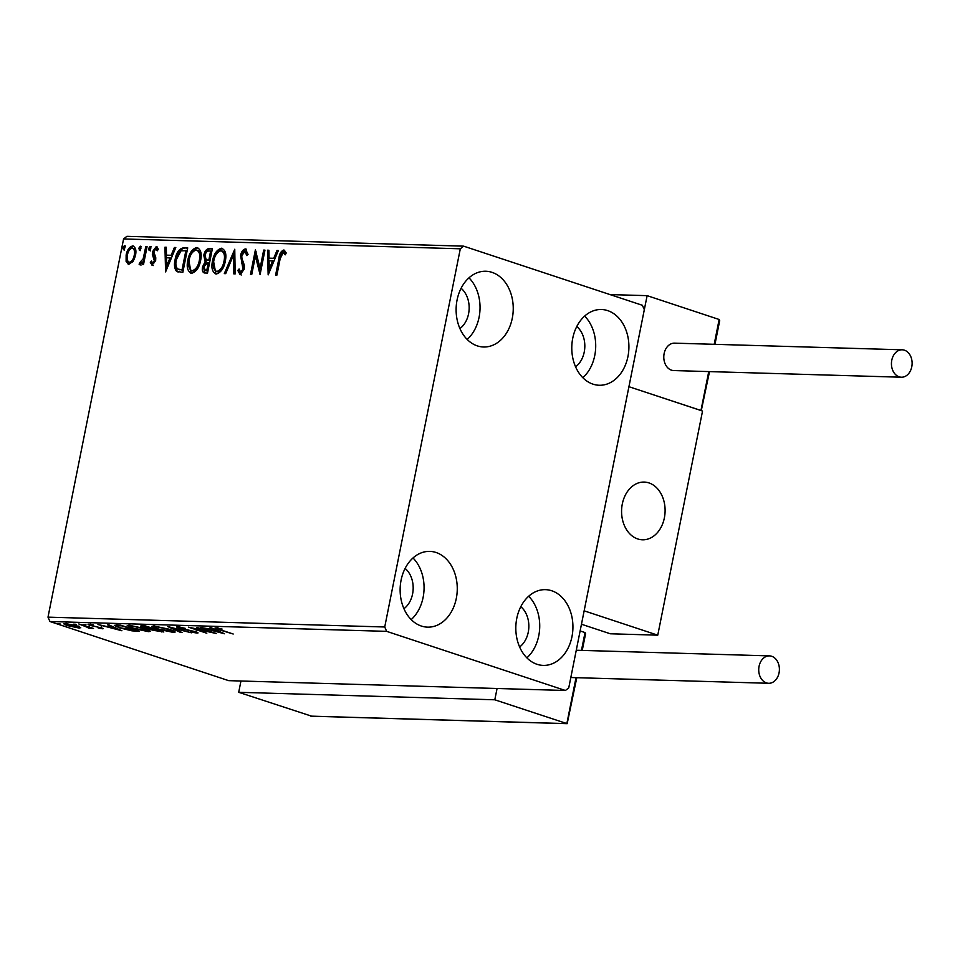 <?xml version="1.0" encoding="UTF-8"?>
<svg xmlns="http://www.w3.org/2000/svg" width="960" height="960" viewBox="0 0 960 960"><rect width="100%" height="100%" fill="white"/><g stroke="black" fill="none" stroke-linecap="round" stroke-linejoin="round"><path stroke-width="1.44" d="M537.024 664.296A37.896 28.56 -88.3 0 1 516.132 622.512A37.896 28.56 -88.3 0 1 545.484 589.656A37.896 28.56 -88.3 0 1 551.724 590.76A37.896 28.56 -88.3 0 1 572.616 632.544A37.896 28.56 -88.3 0 1 543.264 665.4A37.896 28.56 -88.3 0 1 537.024 664.296M477.336 345.888A37.896 28.56 -88.3 0 1 456.432 304.104A37.896 28.56 -88.3 0 1 485.784 271.248A37.896 28.56 -88.3 0 1 492.024 272.352A37.896 28.56 -88.3 0 1 512.928 314.136A37.896 28.56 -88.3 0 1 483.576 346.992A37.896 28.56 -88.3 0 1 477.336 345.888M593.004 384.156A37.896 28.56 -88.3 0 1 572.1 342.372A37.896 28.56 -88.3 0 1 601.452 309.504A37.896 28.56 -88.3 0 1 607.692 310.62A37.896 28.56 -88.3 0 1 628.596 352.392A37.896 28.56 -88.3 0 1 599.244 385.26A37.896 28.56 -88.3 0 1 593.004 384.156M421.356 626.04A37.896 28.56 -88.3 0 1 400.452 584.256A37.896 28.56 -88.3 0 1 429.804 551.388A37.896 28.56 -88.3 0 1 436.056 552.492A37.896 28.56 -88.3 0 1 456.948 594.276A37.896 28.56 -88.3 0 1 427.596 627.144A37.896 28.56 -88.3 0 1 421.356 626.04M128.952 264.492L126.108 261.444L126.132 255.036C127.116 249.948 129.288 246.924 132.66 245.952C135.6 247.104 136.548 250.224 135.504 255.312L132.996 261.624L128.244 264.372M128.784 264.48L127.152 261.792L127.188 255.384C128.172 250.296 130.344 247.272 133.716 246.3L133.416 246.072M147.072 246.684L143.496 264.6L142.212 264.564L142.74 261.924L139.932 264.816L139.08 264.168L140.076 262.284L143.16 258.816L145.788 246.648L147.072 246.684M139.932 264.816L139.08 264.168L140.136 264.516L141.036 262.788M140.076 262.284L142.344 262.632M152.28 265.176L150.324 262.548L151.38 261.036L152.64 262.968L154.356 260.592L152.352 254.52L152.484 251.736L156.216 246.636L158.352 249.144L157.296 250.776L155.916 248.844L153.78 251.676L155.784 257.772L155.652 260.544L151.932 265.104M153.324 263.196L152.436 262.932L153.684 263.316L155.4 260.94L154.356 260.592M157.884 249.864L155.916 248.844M183.864 247.764L187.716 247.872L182.82 272.388L176.532 271.308C174.396 268.476 173.916 264.54 175.116 259.524C176.34 252.444 179.256 248.52 183.864 247.764L187.656 248.184M205.164 273.036C202.668 272.784 201.792 270.72 202.548 266.856L205.152 261.684L203.784 255.336C204.6 251.292 206.376 249.012 209.088 248.496L212.4 248.592L207.504 273.108L204.072 272.868M234.756 249.252L235.176 273.912L233.784 273.876L233.46 255.156L225.708 273.636L224.316 273.6L234.756 249.252M263.688 250.092L264.972 250.128L260.076 274.644L255.42 256.116L251.772 274.404L250.5 274.368L255.396 249.852L260.052 268.332L263.688 250.092L264.912 250.44M284.628 250.356L283.668 250.044L286.236 252.96L285.216 254.832L283.176 252.552L280.14 258.828L276.888 275.136L275.604 275.1L278.916 258.54C279.288 254.076 280.872 251.244 283.668 250.044L284.172 250.128M285.624 254.088L283.176 252.552M460.308 248.796L384.732 626.988L386.664 631.356L565.416 690.492L568.752 687.864L644.316 309.66L642.396 305.292L463.632 246.156L460.308 248.796L123.576 238.956L48 617.148L384.732 626.988M268.164 274.884L267.528 250.2L268.908 250.248L269.052 258.156L273.708 258.288L276.984 250.476L278.376 250.524L268.164 274.884M246.396 249.252L245.4 248.928L248.064 254.388L246.78 255.6L244.992 251.448L241.848 255.528L241.776 257.952L244.368 265.308L244.272 269.064L240.168 274.692L237.792 270.444L239.088 268.968L240.684 272.184L242.976 269.124L240.576 255.456C241.332 251.784 242.94 249.6 245.4 248.928L245.928 249.024M247.704 254.736L246.36 251.856L244.992 251.448M241.212 272.352L240.396 272.124L241.74 272.532L244.032 269.472L242.976 269.124M216.396 273.996C212.304 272.364 211.008 268.008 212.508 260.94C213.828 253.932 216.804 249.696 221.448 248.22C225.468 249.888 226.752 254.208 225.3 261.192C223.992 268.188 221.028 272.46 216.396 273.996L215.376 273.828M215.916 273.948L213.564 261.288C214.872 254.28 217.86 250.044 222.504 248.568L221.448 248.22L222.408 248.388M191.712 273.276C187.62 271.644 186.324 267.288 187.824 260.208C189.144 253.212 192.12 248.976 196.764 247.5C200.784 249.168 202.068 253.488 200.616 260.472C199.308 267.468 196.344 271.728 191.712 273.276L190.692 273.108M191.22 273.228L188.868 260.556C190.188 253.56 193.176 249.324 197.808 247.848L196.764 247.5L197.712 247.668M165.588 271.884L164.952 247.212L166.332 247.248L166.476 255.156L171.132 255.288L174.408 247.488L175.8 247.524L165.588 271.884M149.292 250.548L148.644 248.472L150.108 246.456L150.768 248.532L149.112 250.512M139.512 250.26L138.852 248.184L140.328 246.168L140.976 248.244L139.32 250.224M123.552 249.792L122.892 247.716L124.368 245.7L125.016 247.776L123.36 249.756M123.576 238.956L126.9 236.328L463.632 246.156M80.508 627.456L79.296 628.092L67.62 625.644C63.768 624.372 63.024 623.664 65.376 623.484L76.98 625.908L80.76 627.828M63.876 623.748L65.376 623.484M88.824 627.876L78.804 623.952L93.528 628.44L88.836 628.236L88.02 627.78L89.22 627.78L89.496 626.376M102.744 628.14L102.612 628.776L98.244 628.068L100.884 628.224L100.308 627.66L90.12 625.38C87.948 624.66 87.552 624.264 88.932 624.18L93.372 624.852L90.72 624.72L91.332 625.392L103.428 628.632M100.884 628.224L100.38 627.324M88.056 624.336L88.932 624.18M90.792 624.36L91.332 625.392M116.88 625.068L120.732 625.176L139.14 631.26L132.012 630.852L119.484 627.84L114.312 625.368L116.88 625.068M145.416 625.896L163.824 631.98L153.096 630.3L143.412 627.408C140.388 626.412 139.944 625.872 142.104 625.8L145.416 625.896M140.676 626.028L142.104 625.8M167.76 626.544L191.484 632.796L172.104 628.02L182.028 632.52L180.636 632.472L167.76 626.544M196.704 627.396L216.384 633.516L194.364 628.74L206.808 633.24L188.412 627.156L210.396 631.92L196.704 627.396M218.064 628.02L220.956 629.964L233.196 634.008L219.492 629.868C215.64 628.74 214.512 628.056 216.084 627.816L222.108 629.064L217.476 628.536L217.752 627.144M215.028 627.996L216.084 627.816M386.664 631.356L49.932 621.516L228.684 680.652L565.416 690.492M224.472 633.756L200.544 627.504L214.2 629.688L210 627.78L211.392 627.828L224.472 633.756M179.88 626.916L180.6 628.296L195.756 631.764C198.156 632.556 198.6 633 197.076 633.096L190.764 631.968L195.204 632.472L194.556 631.752L179.292 628.248C176.556 627.336 176.064 626.82 177.816 626.7L185.472 628.416L179.016 627.48L179.292 626.088M198.036 632.916L197.076 633.096L197.232 632.328M195.204 632.472L194.616 631.416M176.712 626.904L177.816 626.7M169.86 629.364L175.2 632.016L173.316 632.4L157.176 629.016L151.92 626.352L153.864 626.004L169.86 629.364M145.176 628.644L150.516 631.296L148.62 631.68L132.492 628.296L127.224 625.632L129.18 625.284L145.176 628.644M121.896 630.756L97.968 624.516L106.956 626.556L111.624 626.688L107.424 624.792L108.816 624.828L121.896 630.756M85.428 624.54L83.304 624.468L85.956 624.732M75.636 624.252L73.512 624.192L76.164 624.444M59.676 623.784L57.552 623.724L60.204 623.976M520.788 606.672A23.46 17.676 -88.3 0 1 519.612 646.98M461.1 288.264A23.46 17.676 -88.3 0 1 459.924 328.572M576.768 326.52A23.46 17.676 -88.3 0 1 575.592 366.828M405.12 568.404A23.46 17.676 -88.3 0 1 403.944 608.712M49.932 621.516L48 617.148M413.004 557.964A37.896 28.56 -88.3 0 1 411.204 619.596M584.652 316.092A37.896 28.56 -88.3 0 1 582.852 377.712M468.984 277.824A37.896 28.56 -88.3 0 1 467.184 339.444M528.672 596.232A37.896 28.56 -88.3 0 1 526.872 657.852M211.968 630.192L219.936 632.28L212.076 629.628M174.024 631.008L173.316 632.4M173.592 631.008L172.968 630.972M154.308 626.448L153.36 625.992M158.46 629.052L172.872 631.452L168.588 629.328L155.796 626.628L154.212 626.94L158.46 629.052M159.336 631.284L154.104 629.352C152.184 629.292 152.256 629.616 154.332 630.324L159.336 631.284M154.212 628.812L154.104 629.352C152.184 629.292 152.256 629.616 154.332 630.324M152.232 628.728L144.576 626.436C142.5 626.364 142.548 626.712 144.684 627.456L152.232 628.728M144.684 625.872L144.576 626.436C142.5 626.364 142.548 626.712 144.684 627.456M149.34 630.288L148.62 631.68M148.908 630.276L148.284 630.252M129.624 625.728L128.676 625.272M133.776 628.332L148.188 630.732L143.904 628.608L131.112 625.908L129.516 626.208L133.776 628.332M116.868 625.392L116.088 625.056M136.044 630.24L121.344 625.764L116.748 625.968L117.024 624.564M117.168 625.068L117.024 625.776C116.484 626.22 117.732 626.928 120.768 627.888L135.972 630.6M109.392 627.192L117.36 629.292L109.5 626.628M90.504 623.412L90.12 625.38M79.536 626.892L79.296 628.092M67.116 623.628L67.032 624.036C65.364 624.18 65.988 624.732 68.88 625.68L77.652 627.54L78.636 627.36L78.924 625.956M75.768 625.524L65.988 624.24L66.264 622.836M77.652 627.54C79.26 627.372 78.612 626.82 75.696 625.872M276.72 275.124L279.972 258.888C280.344 254.424 281.928 251.592 284.724 250.392M285 253.284L284.232 252.9L285 253.284M268.956 272.976L268.572 250.548L267.528 250.2M273.708 258.288L269.052 258.156M274.764 258.636L278.04 250.824L276.984 250.476M269.232 268.968L270.288 269.316L273.72 261.132L269.088 260.676L269.232 268.968L272.664 260.784M260.388 273.036L256.476 256.464L255.42 256.116M251.604 274.392L256.128 251.76M264.744 250.44L261.096 268.68L260.052 268.332M241.224 275.04L238.848 270.792L237.792 270.444M244.032 269.472L243.888 266.28L242.844 265.932M243.888 266.28L242.808 263.796L241.752 263.448M242.808 263.796L241.62 255.804L240.576 255.456M241.62 255.804C242.388 252.132 243.996 249.948 246.456 249.276M234.828 273.9L234.516 255.504L233.46 255.156M225.504 273.636L234.792 251.496M213.564 261.288L212.508 260.94M225.072 261.516L224.016 261.168C225.192 255.588 224.184 252.108 220.992 250.74C217.236 251.904 214.836 255.324 213.78 260.976C212.604 266.58 213.624 270.084 216.84 271.488L217.896 271.836C221.64 270.576 224.028 267.132 225.072 261.516C226.248 255.936 225.24 252.456 222.036 251.088M217.896 271.836L216.84 271.488C220.584 270.228 222.972 266.784 224.016 261.168M222.768 251.208L220.992 250.74M204.612 272.988L203.604 267.204L202.548 266.856M203.604 267.204L206.196 262.032L205.152 261.684M206.196 262.032L204.828 255.684L203.784 255.336M204.828 255.684C205.656 251.64 207.42 249.36 210.132 248.844L209.088 248.496M210.132 248.844L212.34 248.904M210.624 251.076L211.68 251.424L209.856 260.532L206.184 259.812L208.8 260.184L210.624 251.076L209.16 251.028C207.144 250.92 205.776 252.372 205.056 255.372L206.184 259.812M206.46 270.864L204.756 270.408L207.78 270.9L209.352 263.052L207.648 262.68L203.832 266.844L205.404 270.516L206.736 270.552L208.296 262.704M207.78 270.9L206.736 270.552M209.856 260.532L208.8 260.184M188.868 260.556L187.824 260.208M200.388 260.784L199.332 260.436C200.508 254.868 199.5 251.388 196.308 250.02C192.552 251.184 190.14 254.592 189.096 260.256C187.908 265.86 188.928 269.364 192.156 270.756L193.212 271.104C196.944 269.856 199.344 266.412 200.388 260.784C201.564 255.216 200.556 251.736 197.352 250.368M193.212 271.104L192.156 270.756C195.9 269.508 198.288 266.064 199.332 260.436M198.084 250.488L196.308 250.02M178.236 272.076L176.532 271.308M177.588 271.656C175.44 268.824 174.972 264.888 176.172 259.872L175.116 259.524M176.172 259.872C177.396 252.792 180.3 248.868 184.908 248.112M178.728 269.364L183.096 270.18L186.996 250.692L181.02 250.836L176.388 259.56C175.404 263.688 175.824 266.832 177.672 269.016L179.592 269.784M183.096 270.18L182.04 269.832L185.94 250.344M177.672 269.016L182.04 269.832M166.38 269.976L165.996 247.56L164.952 247.212M171.132 255.288L166.476 255.156M172.188 255.636L175.464 247.836L174.408 247.488M166.656 265.968L167.712 266.316L171.144 258.132L166.512 257.688L166.656 265.968L170.088 257.784M153.324 265.524L150.324 262.548M151.368 262.896L151.812 262.272M155.4 260.94L155.424 259.308L154.368 258.96M155.424 259.308L153.396 254.868L152.352 254.52M153.396 254.868L153.54 252.084L152.484 251.736M153.54 252.084L157.26 246.984M150.348 250.896L149.688 248.82L148.644 248.472M149.688 248.82L151.164 246.804M143.328 264.588L143.796 262.272L142.74 261.924M140.976 265.164L140.136 264.516M142.92 261.984L144.216 259.152L143.16 258.816M144.216 259.152L146.844 246.996L145.788 246.648M140.556 250.608L139.908 248.532L138.852 248.184M139.908 248.532L141.372 246.516M127.152 261.792L126.108 261.444M127.188 255.384L126.132 255.036M135.276 255.6L134.232 255.252C135.048 251.472 134.376 249.096 132.228 248.148C129.72 248.964 128.112 251.256 127.416 255.06C126.6 258.852 127.26 261.264 129.396 262.296L130.452 262.632C132.96 261.756 134.58 259.404 135.276 255.6C136.092 251.808 135.42 249.444 133.272 248.496M130.452 262.632L129.396 262.296C131.916 261.408 133.524 259.068 134.232 255.252M133.776 248.58L132.228 248.148M124.596 250.14L123.936 248.064L122.892 247.716M123.936 248.064L125.412 246.048M637.74 538.956A28.872 21.756 -88.3 0 1 621.816 507.12A28.872 21.756 -88.3 0 1 644.184 482.076A28.872 21.756 -88.3 0 1 648.936 482.916A28.872 21.756 -88.3 0 1 664.86 514.752A28.872 21.756 -88.3 0 1 642.492 539.796A28.872 21.756 -88.3 0 1 637.74 538.956M709.512 371.604L701.28 410.592L628.932 386.7L702.54 411.048L657.756 635.172L610.32 633.78L581.46 624.24M714.96 344.328L719.7 320.604L719.148 319.488L647.124 295.656L584.148 610.824L657.756 635.172M665.016 513.036A28.872 21.756 91.7 0 0 644.184 482.076A28.872 21.756 91.7 0 0 621.66 508.836A28.872 21.756 91.7 0 0 642.492 539.796A28.872 21.756 91.7 0 0 665.016 513.036M609.984 294.576L647.124 295.656M581.472 650.388L585.036 632.568L580.128 630.948M576.792 677.688L567.168 723.672L494.808 699.792L238.704 692.304L240.96 681.012M497.064 688.5L494.808 699.792M311.592 716.16L238.704 692.304M585.036 632.568L585.588 633.696L582.24 650.412M899.124 376.812A13.716 10.332 91.7 0 0 901.38 377.22A13.716 10.332 91.7 0 0 912 365.316A13.716 10.332 91.7 0 0 904.44 350.196A13.716 10.332 91.7 0 0 902.184 349.8A13.716 10.332 91.7 0 0 891.552 361.692A13.716 10.332 91.7 0 0 899.124 376.812M902.184 349.8L674.532 343.152A13.716 10.332 91.7 0 0 663.9 355.044A13.716 10.332 91.7 0 0 671.472 370.164A13.716 10.332 91.7 0 0 673.728 370.56L901.38 377.22M779.052 672.888A13.716 10.332 91.7 0 0 769.464 655.884A13.716 10.332 91.7 0 0 759.072 666.288A13.716 10.332 91.7 0 0 768.66 683.292A13.716 10.332 91.7 0 0 779.052 672.888M161.604 631.248L161.472 631.92M136.764 630.48L136.62 631.188M279.972 258.888L278.916 258.54M209.208 260.508L208.164 260.16M182.256 270.156L181.212 269.808M154.512 257.424L153.468 257.076M145.644 253.02L144.588 252.672M700.956 410.532L708.744 371.592M714.192 344.304L719.148 319.488M310.74 716.136L566.844 723.612L576.024 677.664M195.78 632.376L196.068 630.972M154.212 626.94L154.488 625.536M172.872 631.452L173.148 630.06M152.652 629.484L152.928 628.08M142.992 626.58L143.268 625.188M129.516 626.208L129.804 624.816M148.188 630.732L148.464 629.328M101.256 628.152L101.544 626.748M283.44 252.6L284.484 252.948M140.46 262.596L141.504 262.944M311.124 716.196L567.168 723.672M769.464 655.884L576.264 650.232M768.66 683.292L570.816 677.52"/></g></svg>
